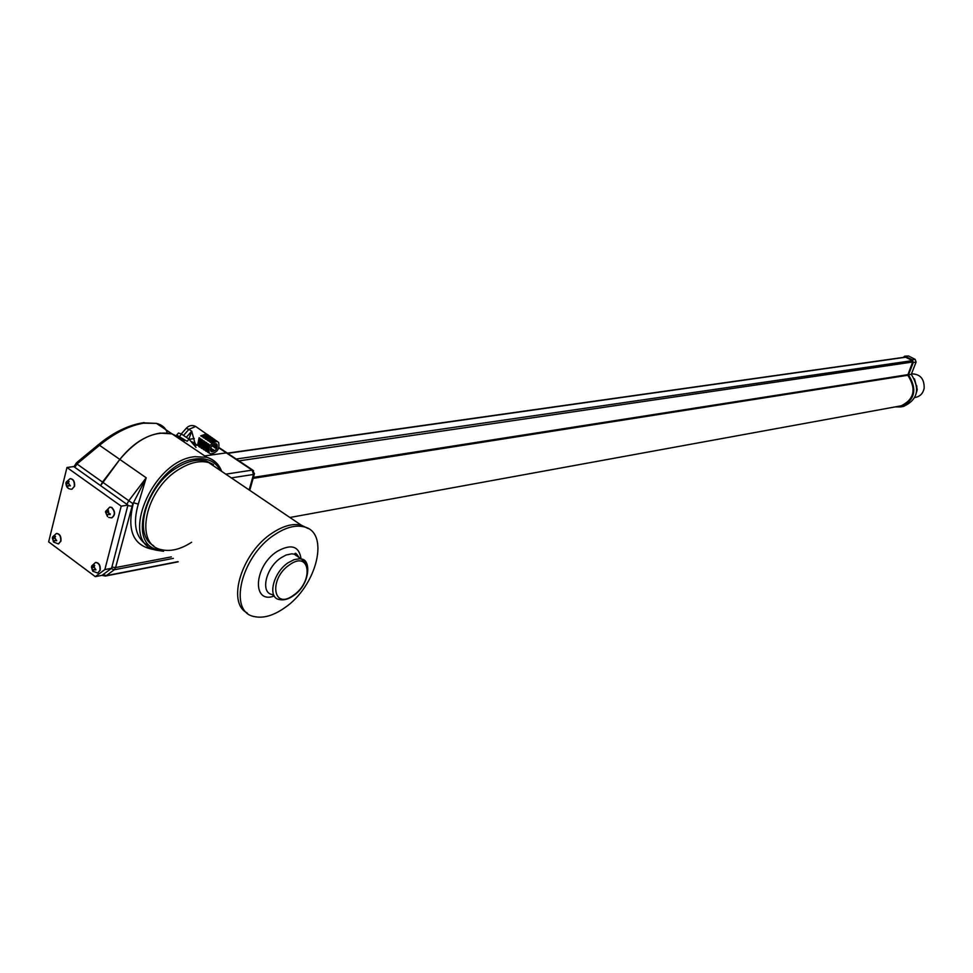 <?xml version="1.0" encoding="UTF-8"?>
<svg xmlns="http://www.w3.org/2000/svg" width="973" height="973" viewBox="0 0 973 973"><rect width="100%" height="100%" fill="white"/><g stroke="black" fill="none" stroke-linecap="round" stroke-linejoin="round"><path stroke-width="1.46" d="M914.498 378.85L917.259 389.468L916.651 391.754L917.259 389.468L914.498 378.85M911.458 373.912L911.774 373.863C920.227 374.046 924.362 378.862 924.168 388.288C923.085 393.226 920.312 396.242 915.861 397.325L915.654 397.361M66.967 467.502L48.65 541.876L95.305 576.636L104.865 569.57L121.211 506.167L66.967 467.502L73.753 466.566L127.95 505.084L111.579 568.281L102.031 575.335L95.305 576.636M104.865 569.57L111.579 568.281M121.211 506.167L127.95 505.084M167.247 432.961C165.836 428.084 162.236 424.873 156.458 423.364L145.074 422.939C130.224 425.128 115.045 432.584 99.526 445.293L99.185 444.041C113.841 432.134 128.728 424.994 143.87 422.61L145.074 422.939M227.974 453.977L226.32 452.871L204.731 455.923L226.32 452.871L227.682 453.357L905.681 357.225M154.622 549.66C133.435 546.485 126.393 530.857 133.471 502.749L146.205 477.792L119.825 459.426C136.998 438.92 154.391 430.394 172.002 433.849L179.531 437.582L172.002 433.849L160.095 433.107C145.415 435.43 131.987 444.199 119.825 459.426L100.608 485.661L102.518 482.097L128.789 500.718L146.205 477.792L138.275 504.123C132.571 524.009 135.6 537.741 147.373 545.342M77.791 461.701L76.466 462.893L76.976 463.987L102.518 482.097L119.825 459.426L99.526 445.293L76.976 463.987L74.86 467.356M78.266 462.844L77.949 461.567L99.027 444.162M73.972 466.736L76.356 463.002M191.608 542.265C180.577 549.392 170.457 551.837 161.25 549.623C133.496 544.357 145.354 488.933 179.287 469.144C190.112 462.516 199.879 460.314 208.587 462.528L301.241 525.152L308.186 528.558L301.241 525.152C292.812 523.243 283.204 525.846 272.404 532.949C283.204 525.846 292.812 523.243 301.241 525.152L303.612 526.758C295.196 524.861 285.588 527.475 274.8 534.591C241 555.936 227.597 612.443 254.537 616.614C263.452 618.487 273.413 615.605 284.42 607.967C316.979 586.342 330.431 531.854 303.612 526.758M247.118 612.881C226.308 602.688 241.9 552.275 272.404 532.949C241.9 552.275 226.308 602.688 247.118 612.881M153.637 545.707C132.158 534.603 146.522 485.491 177.037 467.612C187.874 460.995 197.641 458.806 206.349 461.02L213.476 464.571M161.25 549.623C133.496 544.357 145.354 488.933 179.287 469.144C190.112 462.516 199.879 460.314 208.587 462.528L206.349 461.02M126.867 504.318L128.789 500.718L132.827 503.588L133.471 502.749L138.275 504.123M903.321 405.303L901.424 405.765M895.111 406.921L900.779 406.909C914.961 400.183 917.515 389.48 908.466 374.8L911.287 374.35L916.104 362.053L915.155 359.365L908.527 355.96L904.708 356.191L903.309 357.407M903.26 406.446L903.613 406.386C917.77 399.672 920.324 388.993 911.287 374.35M899.234 406.167L901.034 406.033M898.055 406.386L900.609 406.118C914.316 399.538 916.7 389.212 907.748 375.14L912.625 362.114L912.054 360.509L905.413 357.091L904.258 357.273M908.466 374.8L913.294 362.467L912.346 359.779L904.708 356.191M215.179 443.615L214.376 447.483L215.483 448.225L216.274 444.296L215.228 443.603M210.788 451.022L213.829 450.085L212.722 449.356L210.46 450.341M212.832 444.673L212.187 446.023L213.282 446.753L214.206 443.846M211.336 448.833L210.582 447.945L211.627 448.614L210.338 449.368M210.886 451.144L211.822 451.74C216.091 450.9 217.806 448.419 216.967 444.284L216.03 443.688C211.749 444.527 210.034 447.021 210.886 451.144M216.955 441.122L215.033 439.978L209.633 441.815L210.752 442.569L216.115 440.733L216.845 441.243M209.086 444.442L207.979 443.688L206.544 450.888L207.663 451.606L209.086 444.442M214.79 439.614L212.868 438.458L207.419 440.319L208.526 441.073L213.951 439.212L214.692 439.735M202.42 439.942L201.314 439.2L199.854 446.595L200.961 447.312L202.42 439.942M208.331 435.101L206.373 433.922L200.754 435.831L201.861 436.585L207.444 434.676L208.222 435.223M200.207 438.446L199.1 437.704L197.628 445.172L198.735 445.889L200.207 438.446M206.86 442.946L205.753 442.192L204.306 449.453L205.425 450.171L206.86 442.946M212.637 438.105L210.691 436.95L205.194 438.823L206.3 439.565L211.773 437.704L212.528 438.227M204.634 441.438L203.527 440.696L202.08 448.03L203.187 448.735L204.634 441.438M210.484 436.609L208.526 435.43L202.98 437.327L204.087 438.069L209.609 436.184L210.375 436.719M209.219 453.017C207.918 446.607 210.582 442.764 217.21 441.499L218.621 442.423C219.922 448.76 217.283 452.603 210.703 453.941L209.219 453.017M188.884 439.066L191.73 431.209L195.05 443.469L197.008 445.281L194.016 445.014L189.017 439.164L181.416 434.043L178.521 433.009L176.928 434.785M183.52 441.62L184.578 440.441L177.573 436.257M196.035 447.385L191.061 441.56L195.099 443.043M203.248 449.344L204.233 449.976M205.461 450.767L206.471 451.399M198.82 446.51L199.781 447.118M201.034 447.921L202.007 448.541M207.687 452.19L209.353 453.163M176.636 435.113L187.132 441.28L189.017 439.164M187.132 441.28L179.409 436.78L181.416 434.043M213.525 450.304L212.722 449.356M208.867 444.758L207.979 443.688M206.544 450.888L207.273 450.061M202.202 440.258L201.314 439.2M199.854 446.595L200.56 445.804M199.988 438.762L199.1 437.704M197.628 445.172L198.322 444.381M206.641 443.262L205.753 442.192M204.306 449.453L205.023 448.638M204.427 441.754L203.527 440.696M202.08 448.03L202.785 447.227M194.32 438.519L189.2 439.358M195.05 443.469L191.511 442.046M193.688 444.6L196.193 444.819M111.737 517.818L111.907 517.794C115.459 515.058 115.446 511.603 111.871 507.456L109.949 507.115M107.273 516.152L105.522 512.041L105.668 511.251L106.556 511.956L108.161 509.597L108.891 513.44L110.204 513.866L110.071 514.656L108.076 514.133L107.273 516.152M107.954 512.041L105.522 512.041M71.88 489.212L74.556 486.318C74.97 481.708 73.571 479.142 70.384 478.619L70.263 478.631M70.226 485.904L68.134 485.6L67.599 487.582L67.064 487.193L66.03 482.438L66.918 483.277L68.572 481.136L69.095 481.513L68.365 482.73L70.226 485.904M68.219 483.277L67.21 483.24M66.541 483.216L65.848 483.192M97.677 573L100.219 570.227C100.608 565.471 99.124 562.868 95.78 562.43L95.682 562.455M95.889 569.91L93.712 569.582L93.226 571.492L92.678 571.09L91.632 566.31L92.617 567.21L94.211 565.094L94.758 565.495L94.016 566.712L95.889 569.91M92.058 567.052L91.45 567.052M58.416 543.895L60.946 541.11C61.323 536.476 59.912 533.922 56.714 533.447L56.604 533.459M56.641 540.769L54.537 540.453L54.062 542.362L53.539 541.961L52.506 537.254L53.418 538.13L54.999 536.026L55.534 536.415L54.792 537.619L56.641 540.769M54.67 538.033L54.038 538.02M52.931 538.008L52.323 537.996M142.824 423.17L156.446 423.364L206.75 457.286C213.294 459.183 218.025 463.282 220.932 469.582M225.785 474.155L252.129 470.129L218.876 447.896M274.228 596.035C251.764 604.428 253.758 566.359 277.013 551.496C291.109 543.518 299.125 545.975 301.058 558.867M298.833 557.334L294.138 554.111L291.669 553.832L286.05 555.036L281.075 557.76C266.055 567.405 260.01 592.545 272.075 594.515L274.337 596.108M299.1 557.529C296.461 553.613 295.111 552.36 295.087 553.783L294.138 554.111L301.277 559.025C311.688 559.475 309.913 585.016 293.347 595.768C288.409 599.259 283.678 600.511 279.154 599.514C267.113 597.58 273.218 572.404 288.227 562.698L294.187 559.609L299.672 558.77L301.277 559.025L306.884 563.987M289.589 564.79C268.463 578.74 272.914 610.74 293.432 595.257C313.951 581.635 310.326 549.745 289.589 564.79M163.561 551.277L156.276 550.183C118.013 543.068 151.812 460.229 194.941 456.69L206.75 457.286C213.999 459.706 218.998 464.413 221.735 471.419M220.385 470.506C215.556 461.47 207.31 457.626 195.658 458.964C151.265 462.844 120.238 548.906 162.102 550.244M173.401 558.356L114.255 569.764L106.288 575.639L177.986 561.64M132.827 503.588L115.592 567.575L171.345 556.872M249.161 489.954L253.503 474.459L231.331 477.901M111.883 567.101L115.592 567.575L114.255 569.764L111.19 568.56M103.223 574.447L106.288 575.639L105.388 576.052L178.229 561.822M254.488 473.474L253.503 474.459L252.129 470.129L253.564 470.713M101.983 575.347L105.388 576.052M127.804 505.632L131.55 506.155M912.273 360.655L236.184 459.037M912.662 362.005L238.932 460.874M907.712 374.666L253.418 477.378M907.858 375.25L253.138 478.363M913.294 362.467L916.104 362.053M912.346 359.779L915.155 359.365M905.705 356.361L908.527 355.96M197.361 427.634L195.695 426.466L188.944 429.336L186.232 428.363L181.246 433.934M186.269 437.315L191.73 431.209L188.944 429.336L183.496 435.442M178.91 438.507L179.956 437.339M105.765 511.251L109.779 507.14L111.603 507.505C115.179 511.652 115.191 515.094 111.627 517.843L111.907 517.794M107.492 510.886L108.246 510.764M105.935 512.613L108.003 512.272M107.395 514.741L106.775 514.851M110.18 513.999L108.745 514.231M66.225 482.036L70.105 478.655C73.303 479.178 74.69 481.744 74.289 486.354L72.038 489.188M66.2 483.849L68.219 483.557M67.551 486.026L66.894 486.123M70.324 485.551L68.864 485.758M67.83 482.353L68.621 482.231M91.851 565.787L95.512 562.479C98.857 562.917 100.341 565.52 99.939 570.287L97.859 572.975M91.815 567.745L93.858 567.356M93.226 569.898L92.52 570.044M95.877 569.497L94.515 569.752M93.469 566.31L94.308 566.152M52.712 536.804L56.434 533.484C59.645 533.958 61.056 536.524 60.679 541.158L58.587 543.871M52.676 538.665L54.646 538.324M54.026 540.806L53.357 540.927M56.677 540.38L55.303 540.611M54.269 537.23L55.072 537.096M915.861 397.325L914.827 397.507M249.769 490.368L254.318 474.143L252.834 470.154L219.01 447.556M901.752 405.705L289.905 517.49M905.437 357.103L227.463 453.138M900.779 406.909L903.613 406.386M210.837 451.083L211.822 451.74M206.373 433.922L195.695 426.466C192.18 424.848 189.115 425.371 186.488 428.059M217.21 441.499L216.115 440.733M215.033 439.978L213.951 439.212M212.868 438.458L211.773 437.704M210.691 436.95L209.609 436.184M208.526 435.43L207.444 434.676M194.454 445.537L196.814 445.062M916.675 385.649L916.834 387.035M105.668 512.321L107.541 516.627M108.781 517.454L111.627 517.843M107.942 511.725L106.556 511.956M110.022 513.817L108.076 514.133M71.771 489.237C68.134 489.2 66.2 487.291 65.969 483.508M68.244 483.094L66.918 483.277M69.837 485.357L68.134 485.6M97.58 573.024L92.739 571.139M92.666 571.042L91.559 567.356M93.919 566.955L92.617 567.21M95.305 569.278L93.712 569.582M58.319 543.919L53.6 542.034M53.503 541.9L52.445 538.337M54.695 537.911L53.418 538.13M56.13 540.173L54.537 540.453"/></g></svg>
